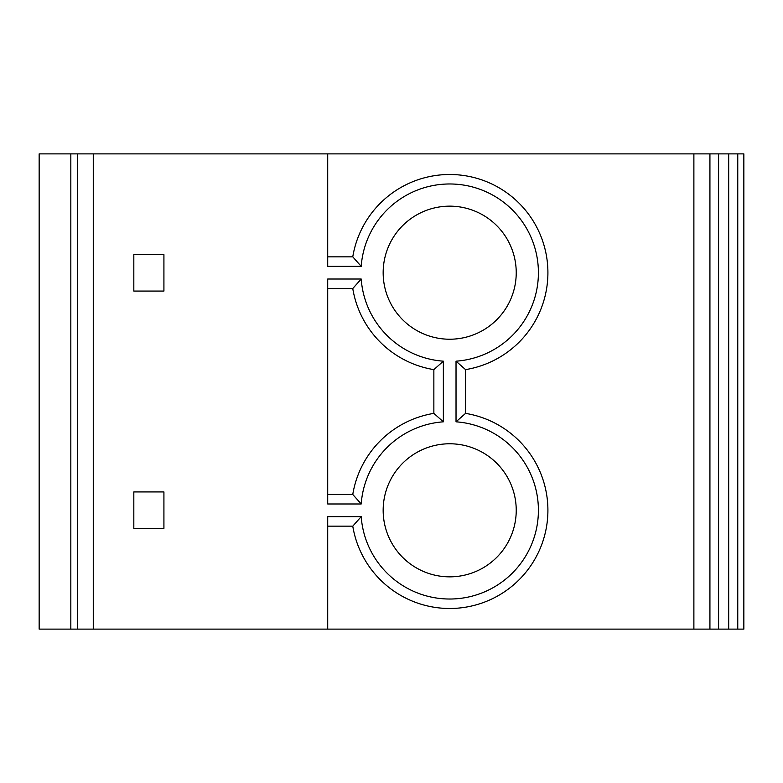 <?xml version="1.0" encoding="UTF-8"?>
<svg xmlns="http://www.w3.org/2000/svg" width="783" height="783" viewBox="0 0 783 783"><rect width="100%" height="100%" fill="white"/><g stroke="black" fill="none" stroke-linecap="round" stroke-linejoin="round"><path stroke-width="1.17" d="M449.696 339.225A66.535 66.535 0 0 1 383.161 272.69A66.535 66.535 0 0 1 449.696 206.154A66.535 66.535 0 0 1 516.232 272.69A66.535 66.535 0 0 1 449.696 339.225M449.696 576.846A66.535 66.535 0 0 1 383.161 510.31A66.535 66.535 0 0 1 449.696 443.775A66.535 66.535 0 0 1 516.232 510.31A66.535 66.535 0 0 1 449.696 576.846M728.689 153.879L743.85 153.879L743.85 629.121L728.689 629.121L728.689 153.879L718.588 153.879L718.588 629.121L709.927 629.121L709.927 153.879L693.885 153.879L693.885 629.121L327.715 629.121L327.715 516.643L361.208 516.643A88.714 88.714 0 0 0 451.811 598.995A88.714 88.714 0 0 0 538.381 512.425A88.714 88.714 0 0 0 456.029 421.822L456.029 361.178A88.714 88.714 0 0 0 538.352 269.518A88.714 88.714 0 0 0 449.696 183.976A88.714 88.714 0 0 0 361.208 266.357L352.771 256.844L327.715 256.844M327.715 526.156L352.771 526.156A98.218 98.218 0 0 0 547.767 515.615A98.218 98.218 0 0 0 465.542 413.375L465.542 369.625A98.218 98.218 0 0 0 547.591 264.742A98.218 98.218 0 0 0 352.771 256.844M737.762 153.879L737.762 629.121M718.588 629.121L728.689 629.121M327.715 288.536L352.771 288.536A98.218 98.218 0 0 0 433.86 369.625L433.86 413.375A98.218 98.218 0 0 0 352.771 494.464L327.715 494.464M709.927 153.879L718.588 153.879M361.208 266.357L327.715 266.357L327.715 153.879L39.15 153.879L39.15 629.121L327.715 629.121M693.885 629.121L709.927 629.121M352.771 494.464L361.208 503.978L327.715 503.978L327.715 279.022L361.208 279.022L352.771 288.536M361.208 279.022A88.714 88.714 0 0 0 443.364 361.178L433.86 369.625M443.364 361.178L443.364 421.822L433.86 413.375M443.364 421.822A88.714 88.714 0 0 0 361.208 503.978M361.208 516.643L352.771 526.156M456.029 421.822L465.542 413.375M456.029 361.178L465.542 369.625M163.921 491.93L163.921 528.368L133.824 528.368L133.824 491.93L163.921 491.93M163.921 254.632L163.921 291.07L133.824 291.07L133.824 254.632L163.921 254.632M77.429 629.121L77.429 153.879M327.715 153.879L693.885 153.879M70.832 629.121L70.832 153.879M93.265 153.879L93.265 629.121"/></g></svg>
